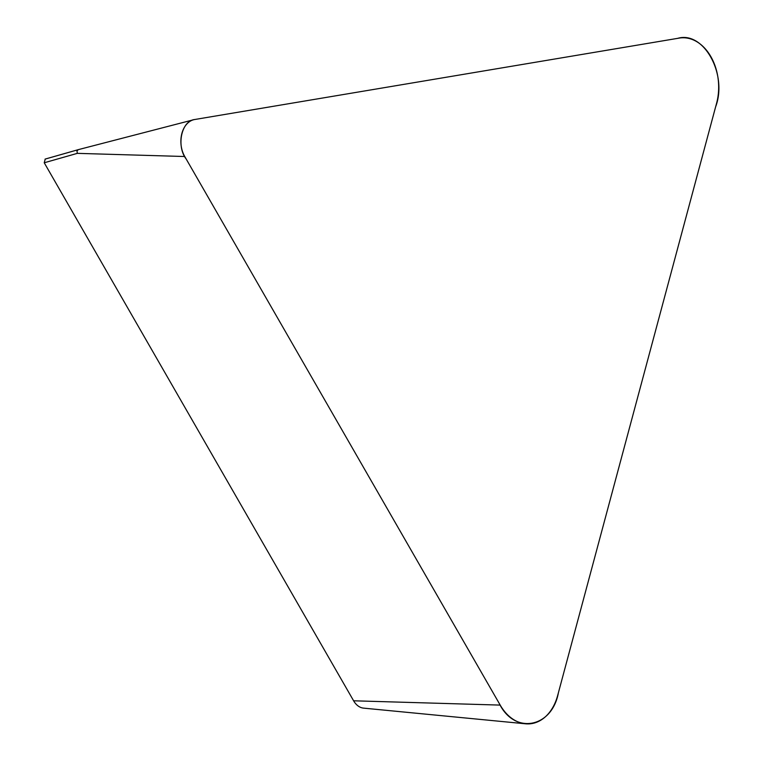 <?xml version="1.0" encoding="UTF-8"?>
<svg xmlns="http://www.w3.org/2000/svg" width="762" height="762" viewBox="0 0 762 762"><rect width="100%" height="100%" fill="white"/><g stroke="black" fill="none" stroke-linecap="round" stroke-linejoin="round"><path stroke-width="1.14" d="M525.513 723.795A47.006 33.585 -94.5 0 1 500.196 705.098L184.747 156.515A23.27 16.621 -94.5 0 1 193.653 119.739A23.27 16.621 -94.5 0 1 194.672 119.52L679.19 38.1A47.006 33.585 -94.5 0 1 716.613 103.175L557.679 695.439A47.006 33.585 -94.5 0 1 525.513 723.795L363.541 708.127A18.44 13.173 -94.5 0 1 353.616 700.792L44.234 162.773L45.234 159.067L78.038 149.733M193.653 119.739L78.219 149.666L76.962 151.057L77.333 153.352L184.747 156.515M194.672 119.52L677.675 38.357C703.669 30.528 727.92 74.571 715.613 106.88L558.422 692.668C552.021 728.043 514.331 734.93 499.215 703.383L186.223 159.087C176.165 146.218 181.346 120.891 194.672 119.52M77.333 153.352L44.234 162.773M353.616 700.792L500.196 705.098M45.072 159.106L78.172 149.685"/></g></svg>
